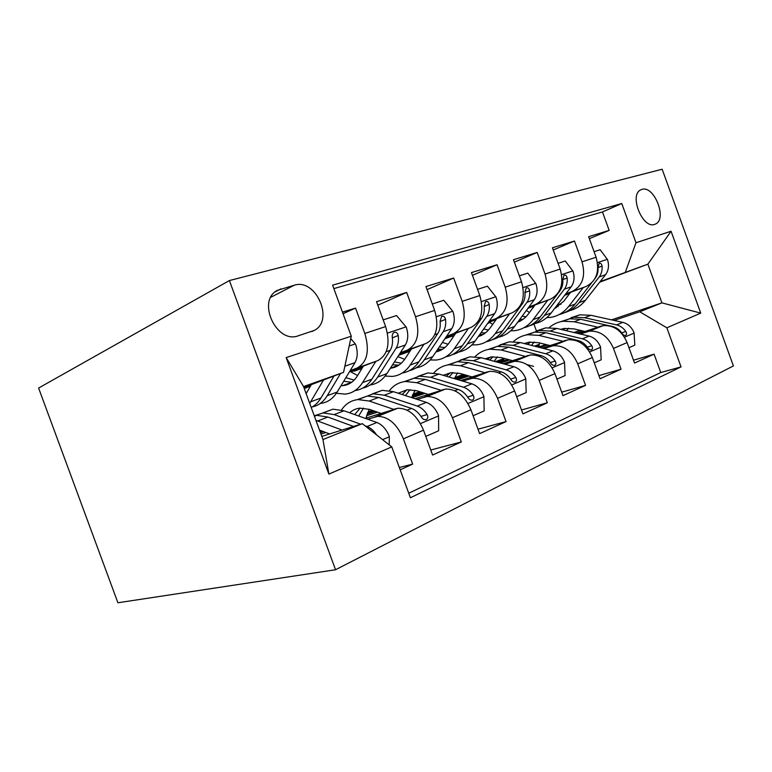 <?xml version="1.0" encoding="UTF-8"?>
<svg xmlns="http://www.w3.org/2000/svg" width="772" height="772" viewBox="0 0 772 772"><rect width="100%" height="100%" fill="white"/><g stroke="black" fill="none" stroke-linecap="round" stroke-linejoin="round"><path stroke-width="1.16" d="M641.966 189.381L640.644 189.912C628.871 195.2 642.738 229.245 654.656 224.382L655.708 223.938C667.375 218.669 654.087 185.174 641.966 189.381M335.54 569.746L733.4 365.918L662.154 169.232L229.4 280.554L335.54 569.746L117.904 602.768L38.6 388.046L229.4 280.554M589.354 238.664L609.156 230.403L588.64 236.686L596.09 257.211L582.03 261.843C585.88 276.154 582.58 286.026 572.11 291.478L565.77 293.852M553.234 249.974L574.464 241.028L552.434 247.783L560.173 269.052L545.051 274.031C549.095 288.853 545.881 299.025 535.411 304.535L528.936 306.976M514.364 262.152L537.196 252.454L513.476 259.72L521.515 281.799L505.216 287.165C509.462 302.547 506.364 313.017 495.933 318.595L489.303 321.084M472.435 275.324L497.052 264.748L471.441 272.593L479.808 295.541L462.177 301.35C466.655 317.331 463.702 328.129 453.328 333.755L446.563 336.303M427.061 289.625L453.675 278.036L425.941 286.537L434.655 310.431L415.539 316.732C420.267 333.359 417.498 344.495 407.24 350.16L400.321 352.775M377.817 305.191L406.67 292.443L376.533 301.678L385.633 326.585C390.526 343.627 387.882 354.985 377.72 360.659L349.755 371.274L357.619 375.52M400.157 469.81L412.634 464.126L399.317 467.494M365.262 418.356L397.841 408.234C408.658 408.282 417.218 415.597 423.51 430.187L432.6 455.036L461.289 441.96L430.757 450.008M414.94 398.67L445.531 389.049C456.397 388.895 464.86 395.804 470.93 409.787L479.624 433.613L506.036 421.58L478.013 429.203M460.701 380.509L489.516 371.351C500.381 371.033 508.738 377.576 514.596 390.989L522.943 413.879L547.329 402.772L521.515 409.971M502.987 363.708L530.2 354.985C541.037 354.522 549.288 360.736 554.943 373.629L562.962 395.65L585.552 385.363L561.698 392.166M542.185 348.114L567.951 339.796C578.739 339.217 586.865 345.123 592.346 357.532L600.056 378.753L621.035 369.199L598.918 375.626M534.629 305.548L528.212 307.951M489.834 322.349L487.885 323.082M596.09 257.211C599.873 271.319 596.534 281.085 586.073 286.508L565.49 294.228M534.359 305.905L527.952 308.308M490.037 322.522L487.653 323.42M496.415 319.193L488.541 322.156M451.803 335.974L445.077 338.503M452.016 336.158L444.904 338.744M560.173 269.052C564.129 283.662 560.877 293.707 550.407 299.198L528.637 307.381M496.135 319.589L488.271 322.542M455.306 333.89L445.762 337.489M410.202 350.884L398.757 355.197M409.971 351.241L398.719 355.265M521.515 281.799C525.674 296.95 522.528 307.295 512.077 312.843L488.985 321.538M455.007 334.324L445.473 337.914M410.936 349.764L399.471 354.087M362.145 368.186L354.155 371.207L353.972 370.724M362.02 368.389L354.155 371.207M479.808 295.541C484.179 311.28 481.168 321.943 470.766 327.55L446.226 336.804M410.627 350.237L399.172 354.551M362.917 366.941L350.372 371.689M309.331 387.235L309.968 387.013L309.128 386.695M434.655 310.431C439.278 326.788 436.431 337.789 426.125 343.434L399.964 353.325M362.589 367.462L350.749 371.95M298.156 335.83L314.243 330.445C334.517 320.486 316.018 278.103 294.393 285.177L277.312 290.378C256.449 300.713 276.501 344.196 298.156 335.83M609.156 230.403L602.459 211.953L621.769 203.528L332.587 285.157L351.27 336.206L343.55 372.355L303.878 387.476M621.769 203.528L635.993 242.746L671.061 231.233L700.735 313.123L666.844 327.801L681.039 366.912L410.395 497.766L391.771 446.882L328.891 474.104L286.161 357.581L351.27 336.206M496.493 361.923L503.904 359.453M539.753 347.497L547.493 344.91M580.235 333.996L589.326 331.198C600.066 330.551 608.124 336.293 613.489 348.433L621.035 369.199M495.412 361.624L504.106 358.526M538.238 347.111L545.958 344.534M578.614 333.61L600.529 326.286L586.778 331.815M454.554 378.164L464.763 374.777M500.372 362.985L509.684 359.906M543.922 348.558L553.186 345.74C563.994 345.2 572.168 351.231 577.717 363.824L585.552 385.363M498.751 362.541L508.044 359.453M454.756 377.701L463.258 374.343M412.798 394.473L420.518 391.944M457.873 379.67L468.99 376.012M504.878 364.23L514.297 361.383C525.143 360.978 533.442 367.318 539.184 380.413L547.329 402.772M456.136 379.148L467.214 375.501M412.895 394.26L419.543 391.636M367.482 412.866L372.596 410.453M411.881 397.677L425.063 393.382M462.756 381.127L472.339 378.261C483.204 378.01 491.61 384.697 497.554 398.323L506.036 421.58M412.055 396.403L423.152 392.774M368.958 411.64L372.258 410.337M366.575 415.683L377.508 412.161M417.179 399.394L426.926 396.538C437.772 396.451 446.284 403.524 452.44 417.739L461.289 441.96M367.028 414.159L375.433 411.437M310.431 386.193L304.264 388.538M343.038 313.731L355.554 308.105L364.828 333.446C369.836 350.777 367.289 362.28 357.204 367.964L350.141 370.647M310.769 385.614L304.12 388.133M320.448 432.658L323.593 431.654M320.959 434.067L325.852 432.513M367.723 419.235L377.624 416.369C388.412 416.504 397.001 423.992 403.389 438.843L412.634 464.126M408.735 493.24L660.755 372.548L654.077 354.155L633.503 360.225M600.529 326.286L603.077 325.659C613.788 324.983 621.788 330.619 627.096 342.575L634.536 363.052L654.077 354.155M406.67 292.443L415.539 316.732M453.675 278.036L462.177 301.35M497.052 264.748L505.216 287.165M537.196 252.454L545.051 274.031M574.464 241.028L582.03 261.843M602.459 211.953L333.842 288.603M355.554 308.105L342.45 312.12M564.66 295.309L569.794 293.389M599.651 282.214L647.872 264.169L600.105 281.626M570.218 292.829L565.094 294.75M343.55 372.355L303.55 386.579L322.976 439.558L362.348 423.674L391.771 446.882M321.818 436.402L362.348 423.674M573.924 332.5L580.264 330.368M611.492 319.849L661.913 302.865L647.872 264.169L671.061 231.233M536.424 330.937L533.944 324.124M536.125 346.57L538.991 345.615M576.356 333.07L582.706 330.937M614.068 320.419L639.747 311.801L661.913 302.865L700.735 313.123M534.504 346.165L539.319 344.264M320.071 431.644L321.789 430.969M373.542 410.781L369.161 412.209M421.464 392.244L412.509 395.177M465.719 375.057L454.669 378.714M463.779 376.63L466.095 375.713M503.778 360.08L497.448 362.184M501.462 361.643L503.643 360.775M538.856 346.223L537.08 346.811M538.084 347.072L538.74 346.811M660.755 372.548L681.039 366.912M666.844 327.801L639.747 311.801M625.359 272.169L635.993 242.746M303.55 386.579L286.161 357.581M322.976 439.558L328.891 474.104M311.328 384.63L306.137 393.643M323.507 379.998L309.717 403.409M350.749 338.618L355.574 344.215C357.928 351.511 357.725 357.658 354.985 362.657L337.161 392.031C332.848 398.921 327.212 402.733 320.255 403.466M306.677 392.707L305.606 392.176M333.996 376.003L320.911 398.034C318.296 402.386 315.063 405.532 311.212 407.481M312.332 406.873C318.44 405.667 323.41 401.942 327.251 395.689L340.539 373.503M344.843 366.324L347.082 355.815M389.242 444.884L389.3 436.392C386.396 429.3 382.256 424.668 376.89 422.496L344.032 410.791L332.925 409.189L322.638 412.991M342.054 430.052L315.922 420.335M329.615 433.951L319.502 430.091M360.649 424.204L334.18 414.603L323.092 412.943L314.262 415.79M314.233 415.712L316.8 415.346L327.878 417.044L353.499 426.453M376.62 434.935C373.831 430.699 370.628 427.9 367.018 426.52L365.05 425.806M363.448 366.073L357.311 376.012C353.537 381.928 348.606 385.151 342.517 385.682L340.983 385.739M375.848 361.373L362.512 382.661C358.005 389.619 352.167 393.43 344.988 394.116L336.38 393.257M383.182 319.878L396.557 315.555L406.275 327.174C408.513 334.17 408.205 340.105 405.358 344.978L386.84 373.667C382.478 380.239 376.881 384.012 370.058 384.987M362.734 388.075C368.794 386.724 373.783 383.047 377.711 377.045L396.104 348.23C398.178 344.833 398.892 340.597 398.246 335.511C397.493 332.8 396.065 331.786 393.971 332.471C392.552 333.494 391.993 335.183 392.301 337.538C392.958 342.652 392.253 346.898 390.188 350.305L371.872 379.197C367.52 385.865 361.914 389.657 355.043 390.564M344.553 384.938L345.2 385.267M343.704 381.243L351.646 382.285M354.145 380.113L345.875 377.672M411.447 348.992L405.097 358.69C401.266 364.374 396.345 367.568 390.323 368.263M424.002 344.235L410.212 365.031C405.561 371.834 399.606 375.626 392.359 376.418L385.132 376.06M432.31 303.994L443.794 300.279L452.942 311.502C455.075 318.218 454.669 323.96 451.726 328.708L432.687 356.722C428.296 363.014 422.757 366.729 416.05 367.887M404.625 359.385L397.889 356.548M409.266 370.705C415.278 369.248 420.267 365.629 424.253 359.848L443.205 331.699C445.338 328.389 446.129 324.288 445.55 319.386C444.875 316.781 443.562 315.796 441.623 316.414L440.079 321.258C440.658 326.18 439.886 330.3 437.753 333.61L418.858 361.836C414.477 368.205 408.909 371.95 402.173 373.05M392.562 364.799L398.902 365.117M401.266 363.245L394.444 361.885M455.779 333.195L449.275 342.681C445.753 347.69 441.314 350.768 435.968 351.897M468.43 328.428L454.312 348.732C449.536 355.39 443.504 359.154 436.219 360.032L430.149 359.964M477.55 289.365L487.402 286.18L496.02 297.027C498.056 303.493 497.573 309.041 494.572 313.673L475.127 341.041C470.737 347.072 465.246 350.739 458.664 352.022M448.098 344.264L442.404 342.43M452.353 354.609C458.307 353.074 463.296 349.513 467.311 343.926L486.688 316.443C488.869 313.22 489.718 309.244 489.216 304.515C488.589 302.006 487.383 301.032 485.588 301.591L484.15 306.243C484.662 310.991 483.822 314.976 481.641 318.209L462.312 345.779C457.921 351.887 452.411 355.564 445.801 356.818M437.743 349.291L442.636 349.195M444.875 347.564L439.365 346.898M496.869 318.566L490.239 327.82C487.026 332.24 483.05 335.154 478.312 336.563M509.568 313.789L495.19 333.629C490.336 340.134 484.256 343.868 476.942 344.814L471.856 344.93M453.125 337.065L451.446 335.666M519.353 275.855L527.778 273.124L535.922 283.623C537.872 289.857 537.322 295.222 534.272 299.739L514.538 326.479C510.147 332.288 504.724 335.888 498.258 337.267M488.415 330.098L483.716 328.959M492.382 339.661C498.268 338.059 503.228 334.565 507.262 329.161L526.958 302.306C529.177 299.169 530.065 295.309 529.631 290.745C529.052 288.332 527.932 287.377 526.272 287.888L524.941 292.337C525.385 296.93 524.497 300.8 522.277 303.946L502.62 330.879C498.239 336.756 492.787 340.375 486.292 341.735M479.653 334.672L483.233 334.401M485.347 332.954L481.033 332.722M425.787 436.402L438.66 430.776L438.564 415.539C435.765 408.755 431.683 404.364 426.327 402.366L393.43 391.684L382.237 390.342L372.2 393.923M369.141 409.257L365.986 418.125M393.585 409.314L369.238 401.044L358.083 399.578C351.106 400.34 345.576 403.814 341.485 410M380.943 413.348L369.537 409.392L359.926 408.137C355.988 408.571 352.572 410.125 349.658 412.798M357.262 399.664L367.375 396.026L378.541 397.445L411.447 408.427C415.24 409.778 418.54 412.624 421.338 416.986C422.853 419.273 424.532 420.122 426.395 419.524C427.987 418.434 428.238 416.774 427.138 414.554C424.339 410.231 421.049 407.394 417.247 406.062L384.35 395.196L373.175 393.807L362.367 397.937M358.671 416.012L363.496 408.098M360.186 408.108L354.676 414.583M473.101 415.741L484.169 410.907L483.899 396.354C481.207 389.841 477.183 385.672 471.846 383.829L439.007 374.053L427.794 372.934L417.999 376.34M415.056 390.275L411.659 397.609M440.986 390.256L416.668 382.69L405.464 381.474C398.921 382.256 393.575 385.325 389.416 390.671M428.209 394.386L416.822 390.767L407.172 389.725L398.207 393.238M404.181 381.648L414.053 378.193L425.256 379.37L458.124 389.416C461.917 390.651 465.178 393.353 467.909 397.512C469.366 399.703 470.959 400.533 472.657 399.993C474.133 398.979 474.336 397.406 473.246 395.274C470.524 391.143 467.263 388.461 463.48 387.245L430.622 377.296L419.408 376.138L408.465 380.326M405.512 395.611L409.98 389.59M406.969 389.744L402.173 394.521M516.68 396.712L526.176 392.572L525.761 378.647C523.165 372.384 519.209 368.408 513.901 366.71L481.217 357.725L469.994 356.809L460.45 360.061M457.651 372.876L454.351 378.618M484.729 372.654L460.508 365.735L449.294 364.722C443.138 365.523 437.975 368.273 433.816 372.963M471.875 376.861L460.546 373.552L450.877 372.693L443.244 375.308M447.625 364.982L457.246 361.682L468.469 362.657L501.211 371.872C504.984 373.011 508.208 375.568 510.871 379.544C512.29 381.648 513.776 382.458 515.349 381.976C516.719 381.021 516.873 379.525 515.812 377.479C513.139 373.523 509.925 370.985 506.162 369.856L473.439 360.736L462.216 359.781L451.186 363.998M449.101 377.054L453.048 372.519M450.298 372.77L446.312 376.225M556.95 379.129L565.075 375.588L564.535 362.232C562.026 356.21 558.137 352.408 552.868 350.835L520.396 342.565L509.211 341.832L499.899 344.949M497.274 356.838L494.225 361.296M525.23 356.375L501.163 350.005L489.959 349.185C484.131 349.986 479.161 352.486 475.041 356.674M466.182 375.192L466.066 375.877M512.347 360.62L501.086 357.581L491.436 356.886L485.125 358.797M533.587 366.362L526.948 364.567M514.895 361.315L513.988 361.064M487.972 349.523L497.351 346.358L508.555 347.149L541.104 355.631C544.839 356.683 548.024 359.105 550.629 362.927C551.999 364.934 553.408 365.725 554.865 365.301C556.129 364.403 556.245 362.975 555.203 361.016C552.598 357.214 549.432 354.802 545.688 353.759L513.168 345.364L501.974 344.592L490.886 348.828M489.728 360.061L493.067 356.722M490.529 357.031L487.412 359.424M535.054 304.969L528.337 314.011C525.414 317.89 521.882 320.612 517.722 322.165M547.763 300.192L533.201 319.579C528.28 325.948 522.171 329.634 514.866 330.648L510.61 330.86M492.632 324.491L489.506 322.078M558.088 263.329L565.268 261.004L572.988 271.165C574.851 277.187 574.243 282.388 571.164 286.798L551.218 312.921C546.856 318.518 541.49 322.059 535.141 323.516M525.935 316.81L522.152 316.163M529.65 325.726C535.478 324.086 540.41 320.65 544.443 315.42L564.351 289.182C566.6 286.113 567.526 282.378 567.14 277.959C566.619 275.633 565.577 274.707 564.033 275.16L562.788 279.445C563.174 283.874 562.248 287.638 560.009 290.706L540.12 317.022C535.749 322.686 530.364 326.238 523.976 327.675M518.639 320.911L521.023 320.612M523.011 319.328L519.807 319.338M594.266 362.84L601.185 359.82L600.548 346.995C598.117 341.185 594.295 337.557 589.084 336.09L556.873 328.457L545.736 327.868L536.665 330.879M534.195 341.986L531.522 345.402M562.836 341.253L538.952 335.386L527.797 334.73C522.268 335.53 517.472 337.818 513.409 341.6M504.135 358.401L503.624 360.929M549.953 345.538L538.788 342.729L529.177 342.179L524.169 343.53M525.539 335.135L534.687 332.095L545.833 332.722L578.131 340.548C581.847 341.523 584.973 343.839 587.531 347.497C588.853 349.427 590.184 350.208 591.535 349.812C592.722 348.973 592.799 347.603 591.777 345.721C589.229 342.073 586.112 339.776 582.406 338.812L550.137 331.063L538.991 330.445L527.894 334.691M527.672 344.418L530.335 342.035M528 342.382L525.751 343.936M570.624 292.298L563.849 301.138L554.489 308.636M533.249 307.401L532.072 306.754M583.304 287.541L568.626 306.484C563.666 312.718 557.538 316.366 550.253 317.427L546.73 317.678M529.447 312.525L526.388 310.421M594.083 251.682L600.162 249.723L607.496 259.575C609.282 265.385 608.635 270.441 605.528 274.736L585.456 300.269C581.113 305.683 575.825 309.147 569.582 310.672M560.945 304.351L558.011 304.014M591.352 283.227L575.082 304.1C570.74 309.572 565.422 313.056 559.15 314.561M564.438 312.728C570.199 311.048 575.092 307.681 579.125 302.605L599.178 276.965C601.436 273.973 602.401 270.335 602.063 266.06C601.571 263.812 600.606 262.905 599.159 263.32L598.001 267.44C598.339 271.734 597.383 275.382 595.125 278.383L594.951 278.615M555.01 307.951L556.284 307.738M558.156 306.58L555.975 306.696M628.958 347.699L634.816 345.132L634.082 332.8C631.728 327.203 627.974 323.719 622.821 322.358L590.908 315.285L579.849 314.831L570.99 317.746M568.703 328.197L566.455 330.725M597.846 327.183L574.185 321.76L563.087 321.239C557.818 322.04 553.196 324.163 549.22 327.598M539.676 342.951L538.711 346.956M585.002 331.477L573.934 328.882L564.38 328.457L560.665 329.354M560.597 321.721L569.524 318.788L580.602 319.27L612.611 326.508C616.288 327.415 619.366 329.625 621.865 333.137C623.149 335 624.413 335.752 625.667 335.405C626.777 334.614 626.825 333.301 625.822 331.487C623.332 327.984 620.254 325.784 616.587 324.896L584.616 317.717L573.548 317.244L562.74 321.297M563.155 329.943L565.133 328.351M562.962 328.718L561.601 329.576M586.073 286.508L572.11 291.478M550.407 299.198L535.411 304.535M512.077 312.843L495.933 318.595M470.766 327.55L453.328 333.755M426.125 343.434L407.24 350.16M565.403 340.404L550.629 346.338M527.643 355.583L511.739 361.971M486.958 371.93L469.781 378.83M442.983 389.609L424.388 397.078M377.72 360.659L357.204 367.964M395.322 408.764L375.105 416.89M423.51 430.187L403.389 438.843M627.096 342.575L613.489 348.433M592.346 357.532L577.717 363.824M554.943 373.629L539.184 380.413M514.596 390.989L497.554 398.323M470.93 409.787L452.44 417.739M385.633 326.585L364.828 333.446M275.189 291.835L280.95 288.863M270.837 297.239L294.393 285.177M355.313 343.916L349.185 345.972M320.911 398.034L310.74 401.797M337.161 392.031L327.251 395.689M354.985 362.657L344.92 366.189M382.584 439.635L389.3 436.788M334.18 414.603L344.032 410.791M317.765 420.952L327.878 417.044M367.018 426.52L376.89 422.496M406.033 326.884L387.457 333.118M371.872 379.197L362.512 382.661M386.84 373.667L377.711 377.045M390.188 350.305L386.193 351.704M405.358 344.978L396.104 348.23M392.34 337.866L398.246 335.511M452.71 311.222L436.373 316.703M418.858 361.836L410.212 365.031M432.687 356.722L424.253 359.848M437.753 333.61L434.79 334.652M451.726 328.708L443.205 331.699M440.117 321.548L445.55 319.386M495.807 296.757L481.429 301.582M462.312 345.779L454.312 348.732M475.127 341.041L467.311 343.926M481.641 318.209L479.576 318.933M494.572 313.673L486.688 316.443M484.179 306.494L489.216 304.515M535.72 283.353L523.059 287.609M502.62 330.879L495.19 333.629M514.538 326.479L507.262 329.161M522.277 303.946L520.975 304.409M534.272 299.739L526.958 302.306M524.96 292.569L529.631 290.745M420.45 423.596L438.564 415.925M384.35 395.196L393.43 391.684M369.238 401.044L378.541 397.445M417.247 406.062L426.327 402.366M407.153 410.173L411.447 408.427M420.981 416.417L427.138 414.554M467.967 403.466L483.909 396.721M430.622 377.296L439.007 374.053M416.668 382.69L425.256 379.37M463.48 387.245L471.846 383.829M454.853 390.757L458.124 389.416M467.591 397.02L473.246 395.274M511.73 384.938L525.771 378.984M473.439 360.736L481.217 357.725M460.508 365.735L468.469 362.657M506.162 369.856L513.901 366.71M498.808 372.857L501.211 371.872M510.591 379.11L515.812 377.479M552.173 367.81L564.554 362.57M513.168 345.364L520.396 342.565M501.163 350.005L508.555 347.149M545.688 353.759L552.868 350.835M539.445 356.307L541.104 355.631M550.368 362.541L555.203 361.016M572.795 270.914L561.63 274.658M540.12 317.022L533.201 319.579M551.218 312.921L544.443 315.42M560.009 290.706L559.362 290.938M571.164 286.798L564.351 289.182M562.807 279.647L567.14 277.959M589.644 351.935L600.568 347.313M550.137 331.063L556.873 328.457M538.952 335.386L545.833 332.722M582.406 338.812L589.084 336.09M577.128 340.963L578.131 340.548M587.289 347.149L591.777 345.721M607.313 259.324L597.489 262.625M575.082 304.1L568.626 306.484M585.456 300.269L579.125 302.605M605.528 274.736L599.178 276.965M598.02 267.633L602.063 266.06M624.48 337.19L634.101 333.108M584.616 317.717L590.908 315.285M574.185 321.76L580.602 319.27M616.587 324.896L622.821 322.358M621.643 332.828L625.822 331.487M397.841 408.234L377.624 416.369M445.531 389.049L426.926 396.538M489.516 371.351L472.339 378.261M530.2 354.985L514.297 361.383M567.951 339.796L553.186 345.74M603.077 325.659L589.326 331.198M311.772 331.545L314.243 330.445M654.502 224.43L655.708 223.938M332.925 409.189L323.092 412.943M316.8 415.346L314.436 416.253M342.517 385.682L351.501 382.391M390.4 368.157L398.622 365.146M436.344 351.337L441.98 349.272M478.872 335.772L482.249 334.537M382.237 390.342L373.175 393.807M367.375 396.026L358.083 399.578M425.575 419.775L426.395 419.524M427.794 372.934L419.408 376.138M414.053 378.193L405.464 381.474M471.962 400.205L472.657 399.993M469.994 356.809L462.216 359.781M457.246 361.682L449.294 364.722M514.75 382.159L515.349 381.976M509.211 341.832L501.974 344.592M497.351 346.358L489.959 349.185M554.335 365.455L554.865 365.301M518.34 321.326L519.759 320.805M545.736 327.868L538.991 330.445M534.687 332.095L527.797 334.73M579.849 314.831L573.548 317.244M569.524 318.788L563.087 321.239"/></g></svg>
